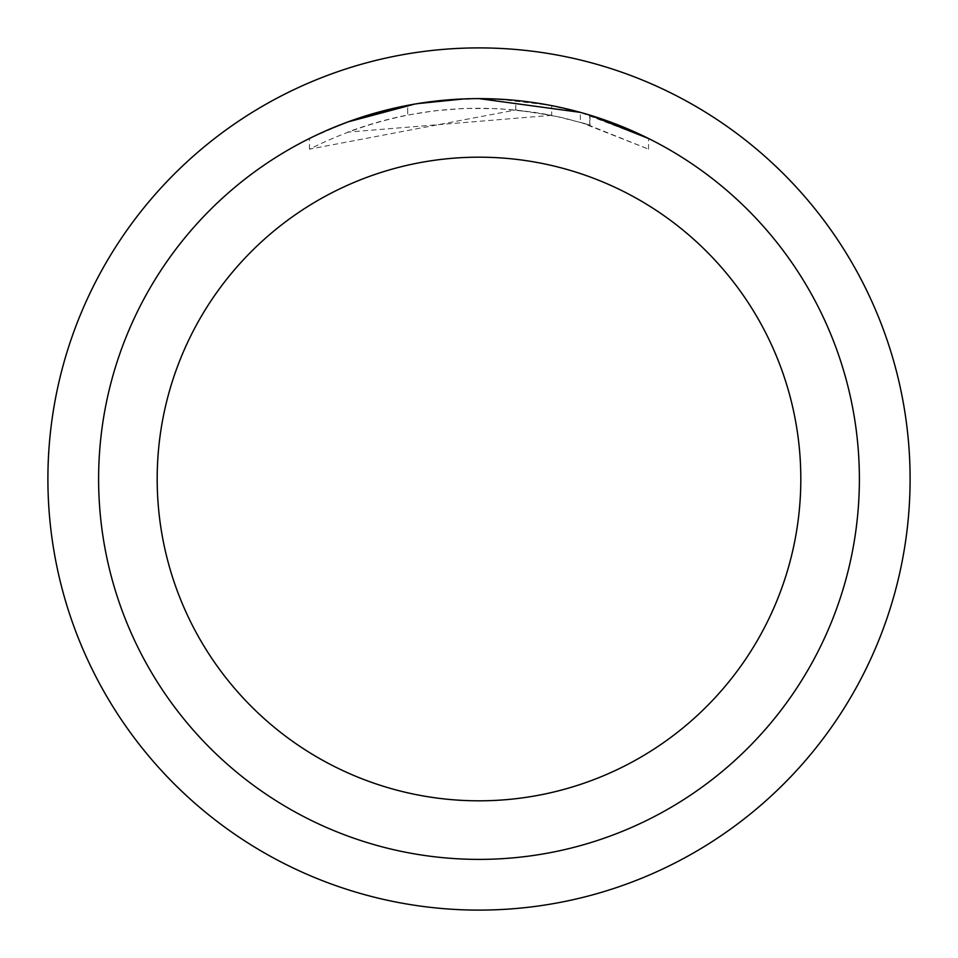 <?xml version="1.0" encoding="UTF-8"?>
<svg xmlns="http://www.w3.org/2000/svg" width="958" height="958" viewBox="0 0 958 958"><rect width="100%" height="100%" fill="white"/><g stroke="black" fill="none" stroke-linecap="round" stroke-linejoin="round"><path stroke-width="0.72" stroke-dasharray="4.79 3.59" d="M479 47.9A431.1 431.1 0 0 1 910.1 479A431.1 431.1 0 0 1 479 910.1A431.1 431.1 0 0 1 47.9 479A431.1 431.1 0 0 1 479 47.9A431.1 431.1 0 0 1 910.1 479A431.1 431.1 0 0 1 479 910.1A431.088 431.088 0 0 1 47.912 479A431.088 431.088 0 0 1 479 47.912A431.088 431.088 0 0 1 910.088 479A431.088 431.088 0 0 1 479 910.088A431.1 431.1 0 0 1 47.9 479A431.1 431.1 0 0 1 479 47.9M551.664 115.319L347.754 132.132A370.878 370.878 0 0 1 407.701 115.044L434.465 110.817L463.983 108.434L498.843 108.661L533.893 112.218L563.4 117.858L589.996 125.127L580.356 122.241L648.506 149.161L584.596 123.474L553.161 115.619L515.787 109.954L309.506 149.149C386.397 110.637 467.133 99.369 551.664 115.319L551.664 105.62L515.5 100.374L479 98.614A380.386 380.386 0 0 1 859.386 479A380.386 380.386 0 0 1 479 859.386A380.386 380.386 0 0 1 98.614 479A380.386 380.386 0 0 1 479 98.614L490.113 98.782M498.316 99.105L549.209 105.152M440.177 100.602L479 98.638L515.787 100.398L547.832 104.901L583.039 113.128M648.506 138.503L580.356 112.373L580.368 122.253M437.123 100.925L407.701 105.368L407.701 115.044L407.701 105.356A380.386 380.386 0 0 0 347.754 121.977L359.501 117.87M417.341 103.644L414.67 104.099M648.554 149.149L648.554 138.491L648.554 149.149M589.757 125.055L589.757 115.104L589.757 125.055M515.787 109.954L515.787 100.398M309.47 149.137L309.47 138.491L329.301 129.318M388.601 109.511L392.876 108.493M407.701 105.368L422.155 102.889M433.208 101.38L434.956 101.177M438.117 100.818L443.638 100.267M453.793 99.452L479 98.614L453.912 99.44L428.945 101.931L404.18 106.051L379.751 111.799L343.946 123.402L309.47 138.491M479 98.626L463.983 98.913M589.996 115.176L589.996 125.127"/><path stroke-width="1.44" d="M479 47.9A431.1 431.1 0 0 1 910.1 479A431.1 431.1 0 0 1 479 910.1A431.1 431.1 0 0 1 47.9 479A431.1 431.1 0 0 1 479 47.9M490.113 98.782L498.316 99.105M549.209 105.152L551.664 105.62M479 98.614A380.386 380.386 0 0 1 859.386 479A380.386 380.386 0 0 1 479 859.386A380.386 380.386 0 0 1 98.614 479A380.386 380.386 0 0 1 479 98.614L580.368 112.373M583.039 113.128L589.996 115.176L648.506 138.503M479 157.184A321.816 321.816 0 0 1 800.816 479A321.816 321.816 0 0 1 479 800.816A321.816 321.816 0 0 1 157.184 479A321.816 321.816 0 0 1 479 157.184M414.67 104.099L347.754 121.977L329.301 129.318M437.123 100.925L440.177 100.602M359.501 117.87L388.601 109.511M392.876 108.493L407.701 105.368M422.155 102.889L433.208 101.38M434.956 101.177L438.117 100.818M443.638 100.267L453.793 99.452M463.983 98.913L417.341 103.644"/></g></svg>
